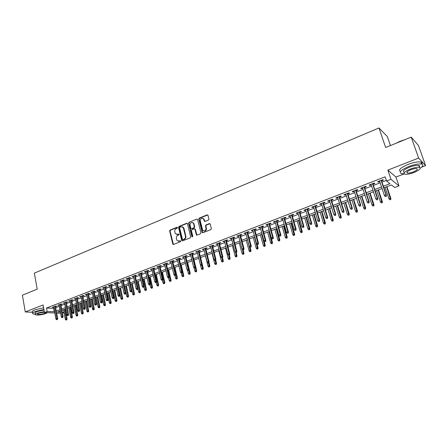 <?xml version="1.0" encoding="UTF-8"?>
<svg xmlns="http://www.w3.org/2000/svg" width="448" height="448" viewBox="0 0 448 448"><rect width="100%" height="100%" fill="white"/><g stroke="black" fill="none" stroke-linecap="round" stroke-linejoin="round"><path stroke-width="0.67" d="M176.658 234.478L178.024 234.45L175.364 233.654L174.759 231.79C174.546 230.345 175.045 229.298 176.249 228.648L177.128 228.29L177.453 227.601L176.882 227.282L170.128 230.059L169.663 231.034L172.872 244.266L173.561 244.468L180.376 241.752L180.628 240.89L179.245 241.086L176.994 240.402L176.372 238.498C176.159 237.048 176.658 236.001 177.867 235.357L178.746 235.004L179.077 234.315L178.5 233.99L177.554 234.578M177.335 227.377L170.537 230.166L170.078 231.14L173.426 244.502M180.572 240.817L179.245 241.086M178.948 234.08L178.024 234.45M208.438 220.046L208.919 219.038L207.973 215.337L207.116 214.878L199.265 218.098L198.789 219.1L202.177 232.467L202.955 232.753L210.879 229.6L211.361 228.592L210.157 223.938L209.345 223.614L205.957 224.98L205.475 225.988L206.041 228.217C205.722 230.955 204.59 231.588 202.647 230.115L200.278 220.959C200.62 218.21 201.751 217.588 203.678 219.094L204.26 221.116L205.055 221.418L208.438 220.046M411.219 137.11L418.432 145.494L425.6 165.642L418.634 158.066L411.219 137.11L385.644 147.504L378.98 127.977L34.35 273.123L37.195 289.162L22.4 295.176L25.267 311.942L43.109 304.959L44.458 312.502L47.118 311.483L46.497 308.039L385.134 176.831L386.546 181.014L390.964 179.318L398.972 185.898L394.71 187.51L391.485 184.946L383.919 187.824M418.634 158.066L387.845 170.111L390.964 179.318M187.454 223.742L186.626 223.289L179.015 226.408L178.545 227.394L181.703 240.425L182.526 240.895L190.204 237.838L190.68 236.841L187.454 223.742M189.062 222.286L196.79 219.111L197.568 219.397L200.939 232.747L200.463 233.75L197.114 235.082L196.347 234.814L194.936 229.264L194.096 228.799L191.901 229.69L191.425 230.681L192.797 236.236L191.878 236.606L188.591 223.278L189.062 222.286L196.79 219.111M25.267 311.942L32.631 312.284M55.513 306.639L56.79 306.146L55.602 306.074L52.394 307.311L53.76 307.317M60.878 304.573L62.166 304.074L60.978 304.002L57.747 305.245L59.119 305.25M66.287 302.484L67.586 301.986L66.405 301.902L63.146 303.162L64.529 303.162M71.753 300.378L73.052 299.874L71.882 299.79L68.589 301.062L69.989 301.056M77.258 298.25L78.574 297.746L77.409 297.651L74.088 298.939L75.494 298.934M82.818 296.106L84.14 295.596L82.986 295.501L79.632 296.794L81.054 296.789M88.43 293.944L89.762 293.429L88.614 293.328L85.232 294.633L86.66 294.627M94.097 291.76L95.435 291.245L94.298 291.133L90.882 292.454L92.322 292.443M99.809 289.554L101.158 289.033L100.027 288.921L96.583 290.248L98.034 290.242M105.577 287.33L106.938 286.804L105.818 286.686L102.334 288.03L103.802 288.014M111.401 285.085L112.773 284.558L111.658 284.43L108.147 285.785L109.62 285.774M117.275 282.817L118.658 282.285L117.55 282.15L114.01 283.522L115.494 283.506M123.211 280.532L124.6 279.994L123.502 279.854L119.924 281.238L121.425 281.221M129.198 278.219L130.598 277.682L129.511 277.536L125.899 278.93L127.411 278.908M135.24 275.89L136.651 275.346L135.576 275.195L131.93 276.601L133.454 276.578M141.344 273.532L142.766 272.983L141.697 272.826L138.018 274.249L139.552 274.226M147.51 271.158L148.938 270.603L147.879 270.441L144.166 271.874L145.712 271.852M153.726 268.761L155.17 268.201L154.123 268.033L150.371 269.478L151.934 269.45M160.009 266.336L161.465 265.776L160.429 265.597L156.638 267.058L158.211 267.03M166.354 263.889L167.821 263.323L166.79 263.138L162.966 264.617L164.55 264.583M172.754 261.419L174.233 260.848L173.219 260.658L169.355 262.147L170.957 262.114M179.222 258.922L180.712 258.35L179.71 258.149L175.806 259.655L177.419 259.622M185.758 256.407L187.258 255.825L186.262 255.618L182.319 257.141L183.949 257.102M192.354 253.859L193.866 253.277L192.881 253.064L188.905 254.598L190.546 254.559M199.013 251.289L200.542 250.701L199.567 250.482L195.546 252.034L197.204 251.989M205.744 248.696L207.278 248.102L206.321 247.873L202.261 249.441L203.935 249.396M212.542 246.075L214.088 245.476L213.147 245.241L209.042 246.82L210.728 246.77M219.408 243.426L220.97 242.822L220.035 242.575L215.891 244.177L217.594 244.126M226.346 240.75L227.92 240.145L226.996 239.887L222.813 241.506L224.526 241.45M233.352 238.045L234.937 237.434L234.03 237.171L229.802 238.806L230.714 239.064L231.532 238.75M240.43 235.318L242.032 234.702L241.136 234.427L236.863 236.079L237.765 236.342L238.61 236.018M247.582 232.557L249.194 231.935L248.315 231.655L243.998 233.324L244.888 233.598L245.762 233.257M254.811 229.768L256.435 229.141L255.573 228.855L251.21 230.541L252.084 230.821L252.986 230.474M262.114 226.951L263.749 226.318L262.903 226.022L258.496 227.724L259.353 228.015L260.288 227.657M269.489 224.106L271.146 223.468L270.312 223.166L265.854 224.885L266.7 225.182L267.669 224.812M276.948 221.228L278.617 220.59L277.799 220.27L273.297 222.012L274.126 222.32L275.122 221.934M284.486 218.322L286.166 217.672L285.365 217.353L280.812 219.106L281.624 219.425L282.66 219.027M292.102 215.387L293.798 214.732L293.014 214.396L288.411 216.171L289.206 216.502L290.276 216.093M299.802 212.414L301.51 211.758L300.742 211.411L296.094 213.209L296.873 213.545L297.97 213.119M307.58 209.412L309.305 208.751L308.554 208.393L303.856 210.207L304.618 210.554L305.754 210.118M315.448 206.382L317.19 205.71L316.456 205.346L311.707 207.178L312.452 207.536L313.617 207.088M323.4 203.314L325.158 202.636L324.442 202.261L319.637 204.114L320.365 204.484L321.569 204.019M331.442 200.211L333.211 199.528L332.511 199.142L327.656 201.018L328.367 201.398L329.61 200.917M339.567 197.075L341.354 196.386L340.676 195.989L335.765 197.887L336.459 198.279L337.736 197.781M347.788 193.906L349.591 193.211L348.93 192.802L343.963 194.723L344.635 195.121L345.951 194.611M356.093 190.702L357.913 190.002L357.274 189.582L352.257 191.52L352.906 191.929L354.262 191.408M364.498 187.46L366.335 186.754L365.714 186.323L360.64 188.283L361.273 188.703L362.667 188.166M372.994 184.184L374.847 183.467L374.248 183.025L369.118 185.007L369.729 185.444L371.162 184.89M46.497 308.039L53.95 308.347M55.703 307.675L59.315 306.286M61.074 305.609L64.725 304.203M66.489 303.526L70.185 302.098M71.949 301.42L75.695 299.981M77.465 299.303L81.256 297.842M83.026 297.158L86.867 295.68M88.642 294.997L92.534 293.502M94.31 292.818L98.252 291.301M100.027 290.618L104.02 289.083M105.795 288.4L109.844 286.843M111.625 286.154L115.718 284.581M117.505 283.892L121.654 282.296M123.441 281.607L127.646 279.989M129.433 279.306L133.689 277.665M135.481 276.976L139.793 275.313M141.59 274.624L145.958 272.944M147.756 272.255L152.18 270.547M153.978 269.858L158.463 268.134M160.266 267.439L164.808 265.692M166.611 264.998L171.214 263.222M173.018 262.534L177.688 260.736M179.491 260.042L184.223 258.222M186.026 257.527L190.82 255.679M192.629 254.985L197.484 253.114M199.293 252.42L204.215 250.527M206.03 249.827L211.019 247.912M212.834 247.212L217.885 245.269M219.705 244.569L224.823 242.598M226.643 241.898L231.834 239.898M233.654 239.198L238.918 237.171M240.738 236.471L246.075 234.422M247.895 233.716L253.305 231.638M255.13 230.938L260.613 228.827M262.438 228.122L267.994 225.982M269.819 225.282L275.458 223.115M277.284 222.41L282.996 220.214M284.827 219.509L290.618 217.28M292.449 216.574L298.323 214.318M300.154 213.612L306.107 211.316M307.938 210.616L313.981 208.292M315.812 207.586L321.938 205.229M323.77 204.523L329.986 202.132M331.817 201.426L338.117 199.002M339.948 198.296L346.343 195.838M348.174 195.132L354.659 192.64M356.49 191.934L363.07 189.403M364.902 188.698L371.571 186.127M373.408 185.422L380.173 182.818M382.01 182.112L386.35 180.443M381.59 180.869L383.46 180.146L382.883 179.693L377.692 181.698L378.28 182.146L379.758 181.574M390.438 145.561L387.335 136.534L378.98 127.977M387.845 170.111L395.948 177.05L404.169 173.886M421.501 167.222L425.6 165.642M395.948 177.05L398.972 185.898M64.03 312.542L62.474 313.13M383.382 186.217L389.939 183.714L386.546 181.014M47.118 311.483L54.572 311.741M56.33 311.074L59.948 309.691M61.706 309.019L65.369 307.619M67.133 306.947L70.84 305.53M72.604 304.858L76.362 303.425M78.131 302.747L81.934 301.297M83.703 300.619L87.556 299.152M89.331 298.474L93.229 296.985M95.01 296.307L98.958 294.801M100.738 294.118L104.737 292.589M106.523 291.911L110.572 290.366M112.358 289.682L116.463 288.114M118.25 287.431L122.41 285.846M124.202 285.163L128.414 283.556M130.206 282.873L134.473 281.243M136.265 280.554L140.588 278.908M142.386 278.219L146.765 276.55M148.562 275.862L153.003 274.165M154.801 273.482L159.298 271.762M161.101 271.074L165.659 269.338M167.462 268.649L172.077 266.885M173.886 266.196L178.562 264.41M180.37 263.721L185.108 261.912M186.922 261.218L191.722 259.386M193.536 258.692L198.402 256.833M200.217 256.144L205.15 254.257M206.97 253.562L211.966 251.658M213.786 250.964L218.854 249.026M220.674 248.332L225.809 246.372M227.629 245.678L232.831 243.69M234.657 242.995L239.932 240.979M241.758 240.285L247.106 238.241M248.931 237.546L254.352 235.474M256.183 234.78L261.677 232.68M263.508 231.98L269.08 229.852M270.911 229.158L276.556 226.996M278.387 226.302L284.116 224.112M285.953 223.412L291.76 221.194M293.591 220.494L299.482 218.249M301.314 217.549L307.289 215.27M309.12 214.57L315.179 212.257M317.016 211.557L323.154 209.21M324.99 208.51L331.223 206.13M333.06 205.43L339.377 203.017M341.214 202.317L347.62 199.87M349.457 199.17L355.958 196.689M357.795 195.983L364.392 193.469M366.229 192.769L372.915 190.215M374.758 189.51L381.545 186.922M60.609 313.27L56.7 313.085M54.802 312.995L44.458 312.502M60.194 311.024L57.618 312.004L60.402 312.138M62.306 312.234L63.991 312.318M382.077 188.524L375.284 191.106M373.442 191.806L366.75 194.359M364.907 195.059L358.305 197.568M356.468 198.268L349.961 200.743M348.118 201.443L341.706 203.885M339.87 204.585L333.542 206.993M331.705 207.693L325.472 210.067M323.63 210.767L317.481 213.102M315.644 213.802L309.585 216.11M307.748 216.81L301.767 219.083M299.93 219.783L294.039 222.029M292.202 222.729L286.39 224.941M284.553 225.635L278.824 227.819M276.987 228.514L271.337 230.67M269.5 231.364L263.922 233.486M262.097 234.186L256.592 236.281M254.761 236.975L249.334 239.042M247.509 239.736L242.155 241.774M240.33 242.469L235.049 244.479M233.223 245.174L228.015 247.156M226.19 247.85L221.049 249.805M219.229 250.499L214.161 252.426M212.341 253.12L207.334 255.024M205.514 255.718L200.581 257.594M198.761 258.289L193.894 260.142M192.08 260.831L187.27 262.662M185.461 263.351L180.712 265.154M178.903 265.843L174.222 267.624M172.413 268.313L167.793 270.071M165.99 270.76L161.431 272.496M159.622 273.179L155.126 274.893M153.322 275.582L148.882 277.273M147.078 277.956L142.699 279.625M140.902 280.308L136.573 281.954M134.775 282.638L130.508 284.262M128.71 284.945L124.499 286.552M122.707 287.23L118.546 288.814M116.754 289.498L112.644 291.06M110.863 291.738L106.803 293.283M105.022 293.961L101.018 295.484M99.238 296.162L95.284 297.668M93.503 298.346L89.6 299.83M87.825 300.507L83.972 301.974M82.197 302.646L78.389 304.097M76.619 304.769L72.862 306.202M71.092 306.874L67.385 308.286M65.621 308.958L61.953 310.352M53.698 308.442L54.32 311.842M53.592 307.384L53.502 306.886M58.934 305.323L58.839 304.825M64.327 303.24L64.232 302.742M69.765 301.146L69.67 300.642M75.253 299.029L75.158 298.525M80.797 296.89L80.696 296.386M86.386 294.734L86.285 294.23M92.025 292.555L91.924 292.051M97.72 290.36L97.614 289.85M103.466 288.148L103.359 287.633M109.267 285.908L109.155 285.393M115.119 283.651L115.013 283.136M121.027 281.372L120.915 280.851M126.991 279.07L126.879 278.55M133.011 276.746L132.899 276.226M139.093 274.406L138.975 273.879M145.23 272.037L145.113 271.51M151.424 269.646L151.306 269.119M157.679 267.232L157.562 266.706M163.996 264.796L163.873 264.264M170.374 262.338L170.251 261.8M176.82 259.851L176.691 259.314M183.322 257.342L183.193 256.805M189.89 254.811L189.762 254.268M196.65 235.082L196.554 234.69M196.526 252.252L196.392 251.709M203.23 249.665L203.09 249.122M209.994 247.055L209.86 246.506M216.832 244.418L216.692 243.869M223.742 241.752L223.597 241.203M230.714 239.064L230.569 238.51M237.765 236.342L237.619 235.788M244.888 233.598L244.737 233.038M252.084 230.821L251.927 230.261M259.353 228.015L259.196 227.455M266.7 225.182L266.543 224.622M274.126 222.32L273.963 221.754M281.624 219.425L281.462 218.859M289.206 216.502L289.044 215.93M296.873 213.545L296.705 212.974M304.618 210.554L304.45 209.983M312.452 207.536L312.273 206.959M320.365 204.484L320.186 203.902M328.367 201.398L328.188 200.816M336.459 198.279L336.274 197.691M344.635 195.121L344.45 194.533M352.906 191.929L352.716 191.341M361.273 188.703L361.077 188.115M369.729 185.444L369.533 184.85M378.28 182.146L378.084 181.546M178.315 241.214L179.648 241.181M187.208 223.356L179.418 226.52L178.954 227.506L182.375 240.934M179.962 227.13L179.637 227.819L182.414 239.26L182.991 239.59L183.926 239.215C185.153 238.571 185.657 237.518 185.438 236.057L183.232 227.511L180.897 226.75L179.962 227.13M182.319 226.733L183.63 227.623L183.926 228.323L185.836 236.158C186.054 237.619 185.556 238.672 184.33 239.316L183.389 239.691M194.678 228.866L195.334 229.376L196.935 235.127M189.459 222.404L188.989 223.39L192.416 236.953M193.564 223.742L193.362 223.238C191.464 221.85 190.361 222.494 190.064 225.17L190.893 228.407L191.649 228.67L193.844 227.78L194.32 226.783L193.564 223.742L193.956 223.86L192.595 222.522M193.956 223.86L194.712 226.895L194.242 227.892L192.046 228.777M202.877 218.299L204.07 219.218L204.842 221.469M203.879 231.011C205.638 231.235 206.489 230.339 206.427 228.329L206.041 228.217M209.95 223.686L206.343 225.098L205.862 226.1L206.427 228.329M207.726 214.956L199.657 218.221L199.181 219.218L202.765 232.798M65.834 320.006L66.83 319.822L65.834 320.006L65.274 319.194L67.06 318.87L65.229 309.103M66.371 319.81L64.462 309.394M65.274 319.194L63.51 309.758M67.06 318.87L66.83 319.822M56.98 319.474L56.442 319.676L57.462 319.491L56.98 319.474L56.84 318.489L55.871 318.853L53.67 306.824M54.634 306.449L56.84 318.489L57.702 318.522L55.423 306.146M57.462 319.491L57.702 318.522M55.871 318.853L56.442 319.676M29.764 292.186L35.039 290.041M33.874 290.511L30.122 292.04M43.915 309.467L35.274 311.494C32.749 312.525 31.959 313.326 32.911 313.897L35.314 314.272M43.613 307.782L34.978 309.809C32.452 310.839 31.668 311.646 32.62 312.228M35.414 314.143L35.269 313.314C34.586 312.9 35.151 312.318 36.977 311.578L44.016 310.038M44.296 311.59L37.251 313.13C35.42 313.869 34.854 314.44 35.543 314.849C38.007 315.381 41.44 314.938 45.842 313.522L47.538 312.648M44.397 312.166L38.797 313.202C37.615 313.678 37.246 314.048 37.694 314.311C39.284 314.653 41.496 314.367 44.335 313.454L45.646 312.558M395.886 143.343L400.182 141.238L404.986 139.642M403.564 140.218L397.09 142.85M420.33 168.106C423.158 166.096 423.601 164.758 421.658 164.102C418.785 163.593 414.54 164.371 408.923 166.438C401.229 169.786 398.686 172.166 401.296 173.583L404.046 173.746M421.747 164.125C422.453 163.083 422.178 162.383 420.918 162.019C418.046 161.498 413.806 162.271 408.195 164.343C400.596 167.658 398.031 170.05 400.506 171.511M407.148 172.295L406.868 172.334M404.135 172.29C402.259 171.265 404.09 169.546 409.64 167.138C413.678 165.654 416.73 165.094 418.796 165.463C419.72 165.726 419.899 166.247 419.345 167.02M410.306 169.058C404.751 171.461 402.914 173.169 404.79 174.182C406.829 174.552 409.864 174.003 413.885 172.536C419.479 170.156 421.338 168.431 419.468 167.378C417.407 167.014 414.355 167.574 410.306 169.058M413.263 171.931C416.864 170.391 418.057 169.282 416.853 168.61C415.526 168.375 413.56 168.734 410.956 169.686C407.372 171.231 406.185 172.334 407.394 172.995C408.71 173.23 410.665 172.878 413.263 171.931M414.086 140.448L413.095 139.294M413.174 139.384L413.655 139.944M419.121 166.382L419.625 166.046M71.182 318.018L72.173 317.839L71.182 318.018L70.616 317.206L72.402 316.882L70.543 307.082M71.719 317.822L69.782 307.373M70.616 317.206L68.824 307.737M72.402 316.882L72.173 317.839M76.574 316.019L77.571 315.84L76.574 316.019L76.003 315.202L77.795 314.877L75.902 305.043M77.112 315.818L75.152 305.329M76.003 315.202L74.183 305.698M77.795 314.877L77.571 315.84M82.012 313.998L83.009 313.818L82.012 313.998L81.441 313.18L83.238 312.855L81.312 302.982M82.561 313.796L80.567 303.268M81.441 313.18L79.587 303.643M83.238 312.855L83.009 313.818M87.5 311.959L88.502 311.78L87.5 311.959L86.923 311.136L88.726 310.811L86.772 300.905M88.054 311.758L86.033 301.19M86.923 311.136L85.042 301.566M88.726 310.811L88.502 311.78M62.384 317.453L61.841 317.654L62.86 317.47L62.384 317.453L62.244 316.462L61.27 316.826L59.03 304.752M59.998 304.377L62.244 316.462L63.101 316.495L60.788 304.074M62.86 317.47L63.101 316.495M61.27 316.826L61.841 317.654M67.838 315.409L67.29 315.616L68.309 315.431L67.838 315.409L67.698 314.412L66.713 314.782L64.439 302.663M65.414 302.288L67.698 314.412L68.55 314.451L66.198 301.986M68.309 315.431L68.55 314.451M66.713 314.782L67.29 315.616M73.343 313.348L72.789 313.555L73.808 313.37L73.343 313.348L73.203 312.346L72.206 312.721L69.894 300.558M70.879 300.177L73.203 312.346L74.043 312.39L71.652 299.874M73.808 313.37L74.043 312.39M72.206 312.721L72.789 313.555M78.893 311.27L78.338 311.478L79.358 311.293L78.893 311.27L78.753 310.262L77.75 310.638L75.398 298.43M76.395 298.043L78.753 310.262L79.593 310.307L77.162 297.752M79.358 311.293L79.593 310.307M77.75 310.638L78.338 311.478M93.038 309.904L94.041 309.725L93.038 309.904L92.456 309.075L94.265 308.756L92.277 298.81M93.593 309.697L91.543 299.09M92.456 309.075L90.546 299.471M94.265 308.756L94.041 309.725M84.498 309.17L83.933 309.383L84.958 309.198L84.498 309.17L84.358 308.157L83.345 308.538L80.954 296.285M81.962 295.898L84.358 308.157L85.193 308.207L82.723 295.602M84.958 309.198L85.193 308.207M83.345 308.538L83.933 309.383M98.627 307.826L99.63 307.647L98.627 307.826L98.045 306.998L99.848 306.673L97.838 296.699M99.187 307.619L97.11 296.974M98.045 306.998L96.102 297.354M99.848 306.673L99.63 307.647M90.154 307.054L89.583 307.266L90.614 307.082L90.154 307.054L90.014 306.034L88.99 306.421L86.559 294.118M87.578 293.726L90.014 306.034L90.843 306.09L88.329 293.434M90.614 307.082L90.843 306.09M88.99 306.421L89.583 307.266M104.266 305.738L105.274 305.553L104.266 305.738L103.678 304.903L105.487 304.578L103.443 294.566M104.832 305.525L102.721 294.84M103.678 304.903L101.707 295.221M105.487 304.578L105.274 305.553M95.861 304.914L95.29 305.127L96.314 304.942L95.861 304.914L95.721 303.895L94.69 304.282L92.221 291.934M93.246 291.542L95.721 303.895L96.544 303.951L93.99 291.25M96.314 304.942L96.544 303.951M94.69 304.282L95.29 305.127M109.956 303.621L110.964 303.442L109.956 303.621L109.362 302.786L111.177 302.462L109.099 292.41M110.527 303.408L108.382 292.684M109.362 302.786L107.363 293.07M111.177 302.462L110.964 303.442M101.623 302.758L101.041 302.971L102.077 302.792L101.623 302.758L101.483 301.728L100.442 302.12L97.933 289.727M98.963 289.33L101.483 301.728L102.301 301.79L99.708 289.044M102.077 302.792L102.301 301.79M100.442 302.12L101.041 302.971M115.696 301.487L116.71 301.308L115.696 301.487L115.102 300.647L116.922 300.328L114.806 290.237M116.273 301.274L114.1 290.506M115.102 300.647L113.07 290.898M116.922 300.328L116.71 301.308M107.436 300.58L106.854 300.798L107.884 300.614L107.436 300.58L107.296 299.55L106.249 299.942L103.695 287.504M104.737 287.101L107.296 299.55L108.108 299.611L105.47 286.815M107.884 300.614L108.108 299.611M106.249 299.942L106.854 300.798M121.492 299.337L122.506 299.158L121.492 299.337L120.893 298.491L122.718 298.172L120.568 288.047M122.074 299.118L119.868 288.31M120.893 298.491L118.826 288.708M122.718 298.172L122.506 299.158M113.305 298.379L112.717 298.603L113.753 298.418L113.305 298.379L113.17 297.343L112.106 297.741L109.514 285.258M110.566 284.85L113.17 297.343L113.971 297.41L111.294 284.57M113.753 298.418L113.971 297.41M112.106 297.741L112.717 298.603M127.344 297.164L128.358 296.985L127.344 297.164L126.739 296.318L128.565 295.994L126.381 285.83M127.932 296.946L125.692 286.093M126.739 296.318L124.639 286.496M128.565 295.994L128.358 296.985M119.23 296.162L118.636 296.386L119.672 296.201L119.23 296.162L119.095 295.12L118.026 295.523L115.388 282.99M116.446 282.576L119.095 295.12L119.89 295.193L117.169 282.302M119.672 296.201L119.89 295.193M118.026 295.523L118.636 296.386M133.246 294.974L134.26 294.795L133.246 294.974L132.642 294.123L134.467 293.798L132.25 283.601M133.84 294.75L131.566 283.858M132.642 294.123L129.086 277.698M134.467 293.798L134.26 294.795M125.21 293.922L124.611 294.146L125.653 293.961L125.21 293.922L125.076 292.874L123.995 293.278L121.313 280.7M122.388 280.286L125.076 292.874L125.866 292.953L123.099 280.011M125.653 293.961L125.866 292.953M123.995 293.278L124.611 294.146M139.205 292.762L140.224 292.583L139.205 292.762L138.594 291.906L140.426 291.586L138.174 281.344M139.804 292.538L137.497 281.602M138.594 291.906L137.911 288.781M140.426 291.586L140.224 292.583M131.247 291.659L130.642 291.889L131.684 291.704L131.247 291.659L131.113 290.606L130.021 291.015L127.299 278.387M131.684 291.704L131.897 290.69L131.113 290.606L128.38 277.973M130.021 291.015L130.642 291.889M145.219 290.528L146.238 290.349L145.219 290.528L144.603 289.671L146.44 289.346L144.155 279.07M145.824 290.304L143.483 279.322M144.603 289.671L143.982 286.854M146.44 289.346L146.238 290.349M137.346 289.374L136.735 289.604L137.777 289.425L137.346 289.374L137.211 288.316L136.108 288.73L133.342 276.058M134.434 275.632L137.211 288.316L137.984 288.406L135.128 275.363M137.777 289.425L137.984 288.406M136.108 288.73L136.735 289.604M151.29 288.271L152.314 288.092L151.29 288.271L150.674 287.409L152.51 287.09L150.186 276.774M151.9 288.047L149.526 277.026M150.674 287.409L150.091 284.816M152.51 287.09L152.314 288.092M143.5 287.073L142.884 287.302L143.926 287.123L143.5 287.073L143.366 286.009L142.251 286.423L139.44 273.7M140.543 273.274L143.366 286.009L144.133 286.098L141.226 273.011M143.926 287.123L144.133 286.098M142.251 286.423L142.884 287.302M157.422 285.998L158.446 285.818L157.422 285.998L156.8 285.13L158.642 284.81L156.279 274.456M158.038 285.768L155.624 274.702M156.8 285.13L156.206 282.526M158.642 284.81L158.446 285.818M149.716 284.743L149.089 284.978L150.136 284.794L149.716 284.743L149.582 283.674L148.456 284.094L145.594 271.326M146.709 270.894L149.582 283.674L150.343 283.769L147.386 270.631M150.136 284.794L150.343 283.769M148.456 284.094L149.089 284.978M163.61 283.696L164.634 283.517L163.61 283.696L162.982 282.828L164.825 282.509L162.428 272.115M164.231 283.466L161.784 272.362M162.982 282.828L162.378 280.213M164.825 282.509L164.634 283.517M155.988 282.391L155.355 282.632L156.408 282.447L155.988 282.391L155.854 281.316L154.722 281.742L151.81 268.923M152.936 268.486L155.854 281.316L156.61 281.417L153.608 268.229M156.408 282.447L156.61 281.417M154.722 281.742L155.355 282.632M169.854 281.378L170.884 281.198L169.854 281.378L169.221 280.504L171.074 280.185L168.633 269.752M170.481 281.142L168 269.993M169.221 280.504L168.61 277.878M171.074 280.185L170.884 281.198M162.322 280.022L161.689 280.258L162.742 280.078L162.322 280.022L162.193 278.942L161.045 279.367L158.088 266.498M159.225 266.062L162.193 278.942L162.938 279.042L159.886 265.804M162.742 280.078L162.938 279.042M161.045 279.367L161.689 280.258M176.159 279.037L177.19 278.858L176.159 279.037L175.526 278.158L177.38 277.838L174.899 267.366M176.798 278.802L174.272 267.607M175.526 278.158L174.899 275.503M177.38 277.838L177.19 278.858M168.722 277.626L168.078 277.866L169.131 277.682L168.722 277.626L168.588 276.539L167.434 276.97L164.427 264.051M165.575 263.609L168.588 276.539L169.327 276.646L166.23 263.357M169.131 277.682L169.327 276.646M167.434 276.97L168.078 277.866M182.526 276.674L183.562 276.494L182.526 276.674L181.888 275.794L183.747 275.475L181.227 264.958M183.17 276.433L182.252 272.054M181.888 275.794L181.233 273.034M183.747 275.475L183.562 276.494M175.185 275.206L174.535 275.447L175.588 275.268L175.185 275.206L175.05 274.114L173.88 274.551L170.828 261.582M171.987 261.134L175.05 274.114L175.784 274.226L172.631 260.882M175.588 275.268L175.784 274.226M173.88 274.551L174.535 275.447M188.955 274.282L189.991 274.109L188.955 274.282L188.311 273.403L190.17 273.084L187.617 262.528M189.605 274.042L188.759 269.998M188.311 273.403L187.617 270.514M190.17 273.084L189.991 274.109M181.709 272.759L181.054 273.006L182.112 272.826L181.709 272.759L181.574 271.662L180.398 272.104L177.29 259.084M178.461 258.63L181.574 271.662L182.302 271.785L179.094 258.39M182.112 272.826L182.302 271.785M180.398 272.104L181.054 273.006M195.451 271.874L196.487 271.695L195.451 271.874L194.802 270.984L196.666 270.67L194.068 260.075M196.101 271.628L195.322 267.882M194.802 270.984L193.984 267.641M196.666 270.67L196.487 271.695M188.294 270.295L187.634 270.542L188.692 270.362L188.294 270.295L188.166 269.186L186.973 269.634L183.82 256.564M185.002 256.105L188.166 269.186L188.882 269.315L185.623 255.864M188.692 270.362L188.882 269.315M186.973 269.634L187.634 270.542M202.003 269.438L203.045 269.265L202.003 269.438L201.354 268.548L203.218 268.229L198.878 250.746M202.664 269.192L201.874 265.429M201.354 268.548L200.407 264.729M203.218 268.229L203.045 269.265M194.953 267.798L194.286 268.05L195.345 267.87L194.953 267.798L194.824 266.689L193.62 267.142L190.411 254.016M191.604 253.557L194.824 266.689L195.53 266.818L192.22 253.322M195.345 267.87L195.53 266.818M193.62 267.142L194.286 268.05M208.628 266.98L209.664 266.806L208.628 266.98L207.967 266.084L209.838 265.77L208.947 262.226M209.294 266.734L208.494 262.948M207.967 266.084L205.386 255.769M209.838 265.77L209.664 266.806M193.351 222.863L193.514 223.283M201.673 265.283L201.001 265.535L202.065 265.356L201.673 265.283L201.544 264.163L200.329 264.622L197.07 251.446M202.065 265.356L202.244 264.303L201.544 264.163L198.279 250.981M200.329 264.622L201.001 265.535M215.314 264.499L216.35 264.32L215.314 264.499L214.648 263.598L216.524 263.284L215.723 260.137M215.986 264.247L215.174 260.45M214.648 263.598L212.022 253.238M216.524 263.284L216.35 264.32M222.062 261.99L223.104 261.817L222.062 261.99L221.396 261.089L223.272 260.77L222.482 257.712M222.746 261.738L221.922 257.914L222.628 257.656L221.934 257.919M221.396 261.089L218.73 250.69M223.272 260.77L223.104 261.817M228.883 259.459L229.93 259.28L228.883 259.459L228.211 258.552L230.093 258.238L229.292 255.164M229.572 259.202L228.71 255.254M228.211 258.552L225.501 248.108M230.093 258.238L229.93 259.28M208.466 262.741L207.782 262.993L208.852 262.814L208.466 262.741L208.337 261.615L207.11 262.074L203.795 248.847M205.016 248.377L208.337 261.615L209.026 261.755L205.61 248.147M208.852 262.814L209.026 261.755M207.11 262.074L207.782 262.993M215.326 260.17L214.637 260.428L215.706 260.249L215.326 260.17L215.197 259.039L213.959 259.504L210.588 246.226M211.82 245.75L215.197 259.039L215.88 259.185L212.402 245.526M215.706 260.249L215.88 259.185M213.959 259.504L214.637 260.428M222.253 257.572L222.13 256.441L220.875 256.911L217.454 243.578M218.697 243.096L222.13 256.441L222.802 256.592L219.268 242.878M222.628 257.656L222.802 256.592M220.875 256.911L221.558 257.835M235.771 256.9L236.818 256.726L235.771 256.9L235.099 255.987L236.975 255.674L236.163 252.588M236.466 256.642L235.536 252.454M235.099 255.987L232.344 245.51M236.975 255.674L236.818 256.726M229.258 254.951L228.553 255.214L229.622 255.035L229.258 254.951L229.13 253.809L227.864 254.285L224.386 240.901M225.641 240.414L229.13 253.809L229.79 253.966L226.201 240.195M229.622 255.035L229.79 253.966M227.864 254.285L228.553 255.214M242.732 254.313L243.779 254.139L242.732 254.313L242.049 253.4L243.936 253.086L243.107 249.984M243.432 254.055L242.357 249.357M242.049 253.4L239.249 242.878M243.936 253.086L243.779 254.139M236.331 252.302L235.62 252.571L236.69 252.392L236.331 252.302L236.202 251.154L234.926 251.636L231.386 238.196M232.658 237.703L236.202 251.154L236.858 251.317L233.206 237.49M236.69 252.392L236.858 251.317M234.926 251.636L235.62 252.571M249.76 251.703L250.807 251.53L249.76 251.703L249.071 250.785L250.958 250.477L250.085 247.223M250.466 251.44L247.492 239.742M249.071 250.785L246.232 240.223M250.958 250.477L250.807 251.53M243.477 249.626L242.76 249.894L243.83 249.721L243.477 249.626L243.348 248.472L242.06 248.959L238.465 235.463M239.742 234.965L243.348 248.472L243.992 248.64L240.279 234.758M243.83 249.721L243.992 248.64M242.06 248.959L242.76 249.894M256.861 249.066L257.908 248.898L256.861 249.066L256.166 248.147L258.059 247.834L257.068 244.205M257.572 248.802L254.554 237.054M256.166 248.147L253.277 237.541M258.059 247.834L257.908 248.898M250.695 246.921L249.973 247.195L251.048 247.016L250.695 246.921L250.572 245.762L249.267 246.249L245.61 232.702M246.904 232.204L250.572 245.762L251.205 245.935L247.43 231.997M251.048 247.016L251.205 245.935M249.267 246.249L249.973 247.195M264.034 246.406L265.087 246.232L264.034 246.406L263.334 245.476L265.233 245.168L264.068 240.962M264.757 246.137L261.688 234.338M263.334 245.476L260.4 234.83M265.233 245.168L265.087 246.232M257.992 244.188L257.258 244.462L258.339 244.289L257.992 244.188L257.869 243.023L256.553 243.516L252.834 229.914M254.145 229.41L257.869 243.023L258.49 243.202L254.654 229.208M258.339 244.289L258.49 243.202M256.553 243.516L257.258 244.462M271.281 243.712L272.334 243.538L271.281 243.712L270.581 242.782L272.474 242.474L269.377 231.414M272.009 243.443L268.895 231.594M270.581 242.782L267.596 232.092M272.474 242.474L272.334 243.538M265.367 241.427L264.628 241.707L265.703 241.528L265.367 241.427L265.244 240.251L263.911 240.755L260.131 227.091M261.453 226.582L265.244 240.251L265.854 240.442L261.957 226.391M265.703 241.528L265.854 240.442M263.911 240.755L264.628 241.707M278.6 240.996L279.658 240.822L278.6 240.996L277.894 240.061L279.793 239.753L276.646 228.648M279.339 240.722L276.181 228.822M277.894 240.061L274.865 229.326M279.793 239.753L279.658 240.822M272.815 238.638L272.07 238.918L273.151 238.745L272.815 238.638L272.698 237.457L271.348 237.961L267.506 224.246M268.845 223.731L272.698 237.457L273.297 237.647L269.332 223.541M273.151 238.745L273.297 237.647M271.348 237.961L272.07 238.918M286.003 238.246L287.056 238.073L286.003 238.246L285.292 237.306L287.19 236.998L283.993 225.848M286.748 237.972L283.539 226.022M285.292 237.306L282.206 226.531M287.19 236.998L287.056 238.073M280.347 235.816L279.591 236.102L280.678 235.928L280.23 234.629L278.869 235.138L274.96 221.368M276.31 220.847L280.23 234.629L280.818 234.83L276.786 220.662M280.678 235.928L280.818 234.83M278.869 235.138L279.591 236.102M293.479 235.469L294.538 235.301L293.479 235.469L292.762 234.528L294.112 234.024L294.666 234.22L291.413 223.026M294.23 235.189L290.97 223.194M292.762 234.528L289.626 223.703M294.666 234.22L294.538 235.301M287.958 232.966L287.196 233.251L288.282 233.078L287.84 231.773L286.462 232.288L282.492 218.456M283.858 217.93L287.84 231.773L288.417 231.974L284.318 217.756M288.282 233.078L288.417 231.974M286.462 232.288L287.196 233.251M301.034 232.663L302.092 232.495L301.034 232.663L300.311 231.717L301.678 231.207L302.215 231.409L298.911 220.17M301.79 232.383L298.486 220.338M300.311 231.717L297.125 220.853M302.215 231.409L302.092 232.495M295.652 230.082L294.879 230.373L295.966 230.199L295.534 228.883L294.146 229.404L290.108 215.522M291.486 214.984L295.534 228.883L296.1 229.096L291.934 214.816M295.966 230.199L296.1 229.096M294.146 229.404L294.879 230.373M308.666 229.83L309.73 229.662L308.666 229.83L307.938 228.878L309.322 228.362L309.848 228.575L306.494 217.286M309.434 229.544L306.074 217.448M307.938 228.878L304.702 217.969M309.848 228.575L309.73 229.662M303.43 227.17L302.646 227.461L303.738 227.293L303.313 225.96L301.907 226.492L297.802 212.548M299.197 212.01L303.313 225.96L303.862 226.184L299.628 211.842M303.738 227.293L303.862 226.184M301.907 226.492L302.646 227.461M316.383 226.962L317.447 226.794L316.383 226.962L315.65 226.005L317.044 225.484L317.559 225.702L314.149 214.374M317.156 226.677L313.746 214.525M315.65 226.005L312.362 215.057M317.559 225.702L317.447 226.794M311.293 224.224L310.503 224.521L311.59 224.353L311.175 223.009L309.753 223.546L305.581 209.546M306.992 208.998L311.175 223.009L311.713 223.238L307.406 208.835M311.59 224.353L311.713 223.238M309.753 223.546L310.503 224.521M324.178 224.067L325.242 223.899L324.178 224.067L323.439 223.104L324.856 222.583L325.354 222.807L321.888 211.428M324.968 223.776L321.502 211.574M323.439 223.104L320.102 212.111M325.354 222.807L325.242 223.899M319.239 221.25L318.438 221.547L319.53 221.379L319.122 220.024L317.688 220.567L313.443 206.506M314.866 205.957L319.122 220.024L319.648 220.259L315.274 205.8M319.53 221.379L319.648 220.259M317.688 220.567L318.438 221.547M332.063 221.138L333.127 220.976L332.063 221.138L331.318 220.175L332.746 219.643L333.234 219.873L329.711 208.449M332.858 220.847L329.336 208.594M331.318 220.175L327.919 209.132M333.234 219.873L333.127 220.976M327.275 218.243L326.463 218.546L327.555 218.372L327.158 217.011L325.707 217.554L321.39 203.437M322.829 202.882L327.158 217.011L327.673 217.252L323.221 202.731M327.555 218.372L327.673 217.252M325.707 217.554L326.463 218.546M340.032 218.182L341.096 218.014L340.032 218.182L339.282 217.213L340.721 216.675L341.202 216.91L337.618 205.442M340.833 217.885L337.26 205.576M339.282 217.213L335.826 206.125M341.202 216.91L341.096 218.014M335.395 215.197L334.578 215.505L335.675 215.337L335.283 213.959L333.816 214.514L329.426 200.334M330.882 199.774L335.283 213.959L335.782 214.211L331.257 199.629M335.675 215.337L335.782 214.211M333.816 214.514L334.578 215.505M348.085 215.191L349.154 215.023L348.085 215.191L347.329 214.217L348.785 213.674L349.25 213.92L345.61 202.401M348.897 214.889L345.268 202.53M347.329 214.217L343.818 203.084M349.25 213.92L349.154 215.023M343.61 212.122L342.787 212.43L343.879 212.262L343.498 210.874L342.014 211.434L337.551 197.198M339.024 196.627L343.498 210.874L343.986 211.131L339.382 196.493M343.879 212.262L343.986 211.131M342.014 211.434L342.787 212.43M356.227 212.167L357.297 212.005L356.227 212.167L355.466 211.187L356.938 210.638L357.392 210.89L353.69 199.326M357.045 211.865L353.36 199.45M355.466 211.187L351.898 200.01M357.392 210.89L357.297 212.005M351.915 209.009L351.081 209.322L352.178 209.154L351.803 207.76L350.302 208.32L345.766 194.023M347.256 193.452L351.803 207.76L352.274 208.023L347.598 193.318M352.178 209.154L352.274 208.023M350.302 208.32L351.081 209.322M364.459 209.11L365.529 208.947L364.459 209.11L363.692 208.124L365.182 207.57L365.618 207.833L361.855 196.218M365.288 208.802L361.542 196.336M363.692 208.124L360.063 196.902M365.618 207.833L365.529 208.947M360.315 205.867L359.47 206.181L360.567 206.013L360.203 204.602L358.686 205.173L354.071 190.82M355.578 190.238L360.203 204.602L360.662 204.876L355.902 190.109M360.567 206.013L360.662 204.876M358.686 205.173L359.47 206.181M372.781 206.018L373.85 205.856L372.781 206.018L372.008 205.033L373.514 204.467L373.934 204.736L370.115 193.077M373.621 205.71L369.818 193.189M372.008 205.033L368.323 193.76M373.934 204.736L373.85 205.856M368.81 202.686L367.954 203.006L369.057 202.838L368.698 201.415L367.164 201.992L362.471 187.572M363.994 186.984L368.698 201.415L369.141 201.695L364.302 186.866M369.057 202.838L369.141 201.695M367.164 201.992L367.954 203.006M381.198 202.894L382.267 202.731L381.198 202.894L380.414 201.902L381.937 201.331L382.346 201.611L378.459 189.902M382.043 202.58L378.179 190.008M380.414 201.902L376.667 190.579M382.346 201.611L382.267 202.731M377.401 199.466L376.533 199.791L377.636 199.623L377.294 198.19L375.738 198.772L370.966 184.296M372.506 183.697L377.294 198.19L377.72 198.481L372.798 183.585M377.636 199.623L377.72 198.481M375.738 198.772L376.533 199.791M389.704 199.735L390.779 199.573L389.704 199.735L388.92 198.738L390.46 198.162L390.852 198.447L386.898 186.687M390.561 199.416L386.635 186.788M388.92 198.738L385.106 187.37M390.852 198.447L390.779 199.573M386.086 196.213L385.213 196.538L386.316 196.375L385.98 194.925L384.412 195.518L379.557 180.975M381.114 180.376L385.98 194.925L386.394 195.227L381.388 180.27M386.316 196.375L386.394 195.227M384.412 195.518L385.213 196.538M177.29 227.394L176.882 227.282M180.533 240.828L180.13 240.733M178.909 234.091L178.5 233.99M173.158 244.093L172.749 243.998M170.078 231.14L169.663 231.034M170.537 230.166L170.128 230.059M182.106 240.52L181.703 240.425M178.954 227.506L178.545 227.394M179.418 226.52L179.015 226.408M187.023 223.401L186.626 223.289M184.33 239.316L183.926 239.215M185.836 236.158L185.438 236.057M183.926 228.323L183.523 228.217M196.661 234.718L196.269 234.612M195.334 229.376L194.936 229.264M192.276 236.706L191.878 236.606M188.989 223.39L188.591 223.278M194.242 227.892L193.844 227.78M194.712 226.895L194.32 226.783M204.59 221.077L204.204 220.959M204.221 219.632L203.834 219.509M205.862 226.1L205.475 225.988M206.343 225.098L205.957 224.98M209.731 223.731L209.345 223.614M202.496 232.394L202.104 232.282M199.181 219.218L198.789 219.1M199.657 218.221L199.265 218.098M207.497 215.001L207.116 214.878M173.281 244.362L172.872 244.266M182.213 240.766L181.81 240.671M183.63 227.623L183.232 227.511M196.745 234.92L196.347 234.814M195.255 229.18L194.858 229.068M192.338 236.858L191.94 236.757M193.76 223.35L193.362 223.238M204.646 221.234L204.26 221.116M204.07 219.218L203.678 219.094M202.563 232.574L202.177 232.467M37.61 313.858L37.694 314.311M407.047 172.004L407.394 172.995M418.796 165.463L419.468 167.378M421.658 164.102L420.918 162.019"/></g></svg>
